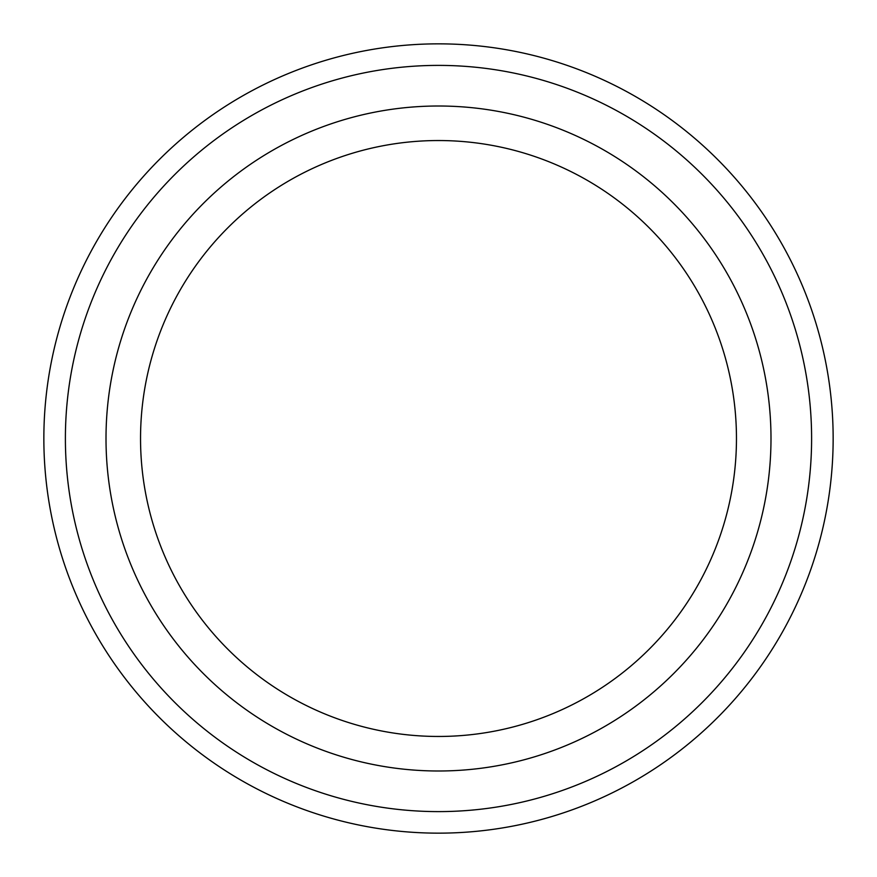 <?xml version="1.0" encoding="UTF-8"?>
<svg xmlns="http://www.w3.org/2000/svg" width="877" height="877" viewBox="0 0 877 877"><rect width="100%" height="100%" fill="white"/><g stroke="black" fill="none" stroke-linecap="round" stroke-linejoin="round"><path stroke-width="0.66" stroke-dasharray="4.38 3.29" d="M438.5 736.461A297.961 297.961 0 0 0 736.461 438.5A297.961 297.961 0 0 0 438.5 140.539A297.961 297.961 0 0 0 140.539 438.5A297.961 297.961 0 0 0 438.5 736.461M438.5 770.993A332.493 332.493 0 0 1 106.007 438.5A332.493 332.493 0 0 1 438.5 106.007A332.493 332.493 0 0 1 770.993 438.5A332.493 332.493 0 0 1 438.5 770.993M438.5 811.609A373.109 373.109 0 0 1 65.391 438.5A373.109 373.109 0 0 1 438.5 65.391A373.109 373.109 0 0 1 811.609 438.5A373.109 373.109 0 0 1 438.5 811.609M438.5 833.15A394.65 394.65 0 0 1 43.85 438.5A394.65 394.65 0 0 1 438.5 43.85A394.65 394.65 0 0 1 833.15 438.5A394.65 394.65 0 0 1 438.5 833.15"/><path stroke-width="1.32" d="M438.5 770.993A332.493 332.493 0 0 1 106.007 438.5A332.493 332.493 0 0 1 438.5 106.007A332.493 332.493 0 0 1 770.993 438.5A332.493 332.493 0 0 1 438.5 770.993M438.5 736.461A297.961 297.961 0 0 1 140.539 438.5A297.961 297.961 0 0 1 438.5 140.539A297.961 297.961 0 0 1 736.461 438.5A297.961 297.961 0 0 1 438.5 736.461M438.5 833.15A394.65 394.65 0 0 0 833.15 438.5A394.65 394.65 0 0 0 438.5 43.85A394.65 394.65 0 0 0 43.85 438.5A394.65 394.65 0 0 0 438.5 833.15M438.5 811.609A373.109 373.109 0 0 1 65.391 438.5A373.109 373.109 0 0 1 438.5 65.391A373.109 373.109 0 0 1 811.609 438.5A373.109 373.109 0 0 1 438.5 811.609"/></g></svg>
